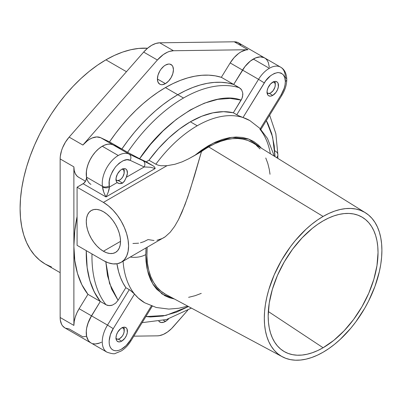 <?xml version="1.0" encoding="UTF-8"?>
<svg xmlns="http://www.w3.org/2000/svg" width="402" height="402" viewBox="0 0 402 402"><rect width="100%" height="100%" fill="white"/><g stroke="black" fill="none" stroke-linecap="round" stroke-linejoin="round"><path stroke-width="0.6" d="M64.868 327.876L62.581 325.886L61.536 324.213L60.305 319.972L60.149 317.49L60.149 158.936L60.305 156.272L61.536 150.614L62.581 147.73L65.446 142.132L69.139 137.122L82.872 145.047L157.388 60.014L163.348 54.561L167.498 52.17L169.543 51.391L173.458 50.737L247.974 49.727L245.758 49.984L241.059 51.843L238.682 53.401L234.125 57.607L230.17 62.943L221.336 77.31L233.698 84.445L221.336 77.31A129.459 74.747 120 0 0 165.423 87.586L177.779 94.721A129.459 74.747 -60 0 1 233.698 84.445L242.527 70.079L230.17 62.943L221.336 77.31L215.201 75.837L208.733 75.159L201.97 75.275L194.96 76.184L187.754 77.887L180.392 80.365L172.935 83.606L165.423 87.586L157.916 92.274L150.454 97.651L143.097 103.666L135.886 110.289L128.876 117.474L122.113 125.168L115.645 133.318L109.51 141.876L100.676 137.705L96.721 136.936L92.164 137.992L89.787 139.182L87.41 140.78L82.872 145.047L157.388 60.014A25.894 14.949 -60 0 1 173.458 50.737L159.725 42.808A25.894 14.949 120 0 0 143.66 52.084L157.388 60.014L143.66 52.084L147.569 48.225L151.69 45.3L155.815 43.466L159.725 42.808L173.458 50.737L247.974 49.727L234.245 41.798L159.725 42.808L234.245 41.798L237.939 42.547L240.803 44.838M165.423 65.124A11.326 6.543 -60 0 1 171.086 64.561A11.326 6.543 -60 0 1 172.825 73.636A11.326 6.543 -60 0 1 165.423 83.621L157.413 78.998L165.423 83.621A11.326 6.543 -60 0 1 159.76 84.179A11.326 6.543 -60 0 1 158.021 75.104A11.326 6.543 -60 0 1 165.423 65.124L163.86 66.199L160.976 69.25L159.76 71.099L158.021 75.104L157.413 78.993L158.021 82.184L159.76 84.179L160.976 84.631L162.358 84.686L165.423 83.621L168.488 81.149L171.086 77.641L172.825 73.636L173.433 69.747L172.825 66.561L172.081 65.385L169.875 64.109L168.488 64.054L165.423 65.124M173.458 326.565A25.894 14.949 -60 0 1 165.423 333.348A25.894 14.949 -60 0 1 157.388 335.841L133.831 336.162L157.388 335.841L159.308 335.665L163.348 334.409L167.498 332.012L171.538 328.6L187.739 310.269L173.458 326.565M105.922 59.838A121.369 70.074 120 0 0 26.632 166.79A121.369 70.074 120 0 0 45.235 264.044L39.582 260.104L34.562 255.19L30.235 249.346L26.632 242.637L23.793 235.115L21.748 226.864L20.512 217.959L20.1 208.482L20.512 198.533L21.748 188.196L23.793 177.583L26.632 166.79L30.235 155.921L34.562 145.077L39.582 134.368L45.235 123.896L51.476 113.766L58.24 104.068L65.466 94.897L73.079 86.34L81.008 78.485L89.179 71.405L97.51 65.169L105.922 59.838L114.334 55.456L122.665 52.074L130.836 49.722L138.765 48.421L147.549 48.24A121.369 70.074 120 0 0 105.922 59.838L126.469 71.702L105.922 59.838M158.765 321.188L160.976 322.464L163.86 322.178L166.986 320.374L168.599 318.866A11.326 6.543 -60 0 1 165.423 321.454L163.519 320.359L165.423 321.454A11.326 6.543 -60 0 1 159.76 322.017A11.326 6.543 -60 0 1 158.961 321.404M51.476 266.973L45.235 264.044L60.149 272.656M86.294 336.273L82.872 336.851L69.139 328.921L65.446 328.178M79.124 308.706L76.908 312.851L75.249 317.143L74.229 321.394L73.883 325.419L73.883 246.14L74.782 260.421L77.47 273.375L81.892 284.757L87.958 294.334L79.124 308.706A22.658 13.08 120 0 0 73.883 325.419L73.883 166.86L60.149 158.936L60.149 317.49L73.883 325.419L60.149 317.49A22.658 13.08 120 0 0 64.843 327.861L90.932 342.926A22.658 13.08 -60 0 1 91.485 315.836L79.124 308.706L91.485 315.836L100.314 301.47L87.958 294.334L79.124 308.706M90.932 184.367A22.658 13.08 -60 0 1 90.666 158.674A22.658 13.08 -60 0 1 113.037 144.841L100.676 137.705A22.658 13.08 120 0 0 82.872 145.047L69.139 137.122L143.66 52.084L69.139 137.122A22.658 13.08 120 0 0 60.149 158.936L73.883 166.86L74.229 170.488L75.249 173.553L76.908 175.935L78.616 177.257M91.324 343.137L89.696 342.037L88.35 340.514L86.621 336.348L86.294 331.012L86.671 328.052L88.455 321.881L89.832 318.811L100.314 301.47L87.958 294.334A129.459 74.747 120 0 1 73.883 246.14A129.459 74.747 120 0 1 77.084 216.567L74.782 230.818L73.883 246.14L73.883 166.86A22.658 13.08 120 0 0 78.571 177.232L85.5 181.232M279.943 66.812A22.658 13.08 120 0 0 269.325 68.295A22.658 13.08 120 0 0 258.546 79.325L264.29 82.907C267.546 77.29 272.064 73.837 277.847 72.541C283.048 73.104 285.546 76.094 285.345 81.505A4.854 2.804 0 0 0 286.767 79.526C286.541 73.471 284.505 69.355 280.651 67.169L238.542 42.858A22.658 13.08 120 0 0 234.245 41.798L247.974 49.727A22.658 13.08 120 0 0 230.17 62.943L242.527 70.079A22.658 13.08 -60 0 1 264.632 57.923A22.658 13.08 120 0 0 253.305 59.044L269.325 68.295A22.658 13.08 -60 0 1 280.651 67.169A22.658 13.08 -60 0 1 285.345 77.541A4.854 2.804 180 0 1 286.767 79.526A4.854 2.804 180 0 1 285.345 81.505C285.274 85.797 283.902 90.174 281.224 94.641L281.928 95.199L281.224 94.641L284.184 88.269L285.043 84.827L285.345 81.505L284.782 77.531L283.239 74.677L281.013 73.033L278.033 72.531L274.425 73.405L270.621 75.682L265.616 80.928L243.009 117.535L238.316 115.58L233.336 112.781A105.188 60.732 120 0 0 190.367 121.806L197.236 125.771A105.188 60.732 -60 0 1 243.009 117.535L249.898 120.6M144.71 302.791L138.147 297.932L134.524 294.043A105.188 60.732 -60 0 1 123.087 261.22A105.188 60.732 120 0 0 134.524 294.043L130.494 290.435L125.851 287.671L118.067 300.329L115.59 303.229L112.444 305.098L110.766 305.55L107.495 305.389L106.038 304.771A129.459 74.747 -60 0 1 91.988 253.953A129.459 74.747 120 0 0 106.038 304.771L100.314 301.47A129.459 74.747 -60 0 1 86.269 250.647A129.459 74.747 120 0 0 100.314 301.47L94.249 291.892L89.827 280.511L87.144 267.556L86.269 250.647L86.34 258.129L87.038 266.767L88.41 274.913L90.44 282.511L93.118 289.5L96.415 295.837L100.314 301.47L106.038 304.771L109.088 305.651L112.444 305.098L115.59 303.229L118.067 300.329L109.525 283.46L105.816 261.802L107.48 275.541L111.671 289.209L118.067 300.329L125.851 287.671L122.962 282.907L120.55 277.606L118.635 271.807L116.947 263.797A105.188 60.732 120 0 0 125.851 287.671L129.283 289.651L107.505 325.087L113.243 328.67L110.409 334.66L109.138 341.102L109.284 344.011L109.937 346.464L111.012 348.368L112.399 349.69L114.093 350.504L116.168 350.785L118.55 350.428L121.113 349.398L126.158 345.569L130.178 340.404L151.363 305.932L130.178 340.404C127.796 345.072 118.791 353.825 112.399 349.69C106.259 345.142 110.178 332.866 113.243 328.67L134.524 294.043A105.188 60.732 120 0 0 144.655 302.756L156.237 307.485L168.815 309.088L178.835 308.259L187.734 306.138M109.51 141.876L100.676 137.705L113.037 144.841L121.866 149.011L109.51 141.876L121.866 149.011A129.459 74.747 -60 0 1 177.779 94.721L165.423 87.586A129.459 74.747 120 0 0 109.51 141.876M86.495 177.146L86.415 171.151L87.184 167.192L88.53 163.142L90.405 159.147L92.736 155.373L95.43 151.956L98.389 149.031L101.495 146.71L104.636 145.082L107.681 144.212L110.515 144.127L113.037 144.841L121.866 149.011L128.002 140.454L134.474 132.303L141.238 124.61L148.243 117.424L155.453 110.801L162.81 104.786L170.272 99.41L177.779 94.721L185.292 90.741L192.754 87.5L200.111 85.018L207.316 83.32L214.326 82.41L221.09 82.294L227.562 82.973L233.698 84.445L245.049 66.456L247.883 63.265L250.928 60.622L254.064 58.627L257.174 57.36L260.134 56.868L262.828 57.169L264.672 57.943M267.034 60.084L268.38 62.581M99.862 342.976L95.279 343.986L93.204 343.79M130.313 257.044A16.18 9.341 0 0 0 145.74 254.597L145.991 247.994L145.74 254.597A16.18 9.341 180 0 1 130.313 257.044M154.026 240.517L148.036 239.577L143.881 241.682L140.444 242.793M138.615 243.185L132.926 243.496M174.403 298.998L162.031 293.978L152.815 283.988L147.418 270.285L145.74 254.597L146.037 261.466L146.946 268.059L148.479 274.209L150.634 279.867L153.388 284.902L156.705 289.249L164.755 295.666L169.327 297.696L174.403 298.998M275.043 150.876A9.708 5.608 180 0 1 277.888 154.84A9.708 5.608 180 0 1 276.611 157.619A9.708 5.608 0 0 0 277.888 154.84L277.837 158.378M129.057 154.087L113.037 144.841A22.658 13.08 120 0 0 102.259 146.248L118.278 155.499A22.658 13.08 -60 0 1 129.057 154.087A4.854 3.96 115.3 0 1 130.178 160.338L127.012 159.735L123.173 160.7L119.183 163.197L115.62 166.775L112.61 171.192L110.344 176.297L109.223 181.367L109.324 185.699A4.854 3.251 170.3 0 1 102.51 186.367A4.854 2.804 -60 0 1 102.565 187.036C104.852 188.116 107.143 188.116 109.429 187.036L109.324 185.699L109.429 187.036L117.133 182.583A8.09 4.673 -60 0 1 116.595 175.981A8.09 4.673 -60 0 1 121.711 169.373A8.09 4.673 -60 0 1 125.756 168.971A8.09 4.673 -60 0 1 126.288 177.302L124.278 181.397L122.585 183.091L118.51 180.734L122.585 183.091L121.881 183.412L120.354 183.664L118.193 183.252L117.133 182.583L116.369 181.433L116.093 177.996L117.49 173.96L120.148 170.528L121.711 169.373L123.273 168.719L124.72 168.624L125.937 169.081L126.831 170.071L127.409 173.282L126.288 177.302L144.202 166.961L130.178 160.338L144.202 166.961C145.393 164.252 145.022 162.167 143.077 160.71L129.057 154.087A22.658 13.08 120 0 0 118.278 155.499A22.658 13.08 120 0 0 102.51 186.367A4.854 3.251 -9.7 0 0 109.324 185.699C108.188 180.845 110.289 174.538 115.62 166.775C121.891 160.428 126.741 158.282 130.178 160.338A4.854 3.96 -64.7 0 0 129.057 154.087L143.077 160.71C145.022 162.167 145.393 164.252 144.202 166.961L150.549 167.257L155.187 168.533L154.629 167.066L153.127 165.825L143.077 160.71L153.127 165.825L146.212 161.83L148.971 160.242L158.504 148.484L168.734 138.012L179.433 129.052L190.367 121.806L201.774 116.238L212.914 112.831L223.517 111.671L233.336 112.781L241.115 100.118L230.165 98.41L217.794 99.349L204.367 103.178L190.367 109.912L176.372 119.339L162.946 131.017L150.569 144.363L139.62 158.72L146.212 161.83L139.62 158.72C166.222 117.751 214.517 89.867 241.115 100.118L241.989 98.415L242.828 94.812L242.768 93.048L241.667 89.927L239.416 87.752L233.698 84.445A129.459 74.747 120 0 0 177.779 94.721L183.503 98.023A129.459 74.747 -60 0 1 239.416 87.752A129.459 74.747 120 0 0 183.503 98.023A129.459 74.747 120 0 0 127.59 152.313L139.62 158.72L127.59 152.313A129.459 74.747 -60 0 1 183.503 98.023L177.779 94.721A129.459 74.747 120 0 0 121.866 149.011L127.59 152.313L121.866 149.011L113.037 144.841L129.057 154.087M103.404 251.24A24.21 13.98 60 0 1 87.586 229.909A24.21 13.98 60 0 1 91.299 210.507A24.21 13.98 60 0 1 103.404 211.708A24.21 13.98 60 0 1 119.218 233.039A24.21 13.98 60 0 1 115.51 252.441A24.21 13.98 60 0 1 103.404 251.24L120.52 241.356L103.404 251.24L100.063 248.933L96.852 245.954L93.892 242.416L91.299 238.461L89.169 234.235L87.586 229.909L86.616 225.638L86.284 221.587L86.616 217.924L87.586 214.779L89.169 212.276L91.299 210.507L93.892 209.548L96.852 209.427L100.063 210.156L103.404 211.708L106.741 214.015L109.952 216.995L112.912 220.527L115.51 224.487L117.635 228.708L119.218 233.039L120.193 237.311L120.52 241.356L120.193 245.024L119.218 248.17L117.635 250.672L115.51 252.441L112.912 253.401L109.952 253.516L106.741 252.788L103.404 251.24M323.107 347.75L268.315 311.515L323.107 347.75L317.721 350.549L312.389 352.715L307.163 354.222L302.088 355.056L297.214 355.207L292.591 354.675L288.259 353.469L284.269 351.594L280.646 349.072L277.435 345.926L274.666 342.187L272.36 337.891L270.546 333.082L269.234 327.801L268.446 322.097L268.179 316.037L269.234 303.053L272.36 289.35L277.435 275.455L284.269 261.903L292.591 249.21L302.088 237.863L312.389 228.306L317.721 224.316L323.107 220.904A77.676 44.848 -60 0 1 359.896 215.99A77.676 44.848 -60 0 1 374.373 277.481A77.676 44.848 -60 0 1 323.107 347.75A77.676 44.848 -60 0 1 282.32 350.353A77.676 44.848 -60 0 1 272.918 287.531A77.676 44.848 -60 0 1 323.107 220.904L328.489 218.1L333.821 215.934L339.047 214.427L344.122 213.593L348.996 213.442L353.619 213.975L357.951 215.181L361.946 217.055L365.564 219.577L368.775 222.723L371.543 226.462L373.85 230.758L375.664 235.567L376.976 240.848L377.764 246.552L378.031 252.617L376.976 265.596L373.85 279.3L368.775 293.194L361.946 306.751L353.619 319.439L344.122 330.786L333.821 340.343L323.107 347.75M165.584 294.279L160.976 291.154L156.941 287.144L153.539 282.299L150.805 276.676L148.775 270.345L147.469 263.385L146.911 255.873L147.142 247.33A87.385 50.451 120 0 0 165.8 294.395L282.31 356.765A83.149 48.004 -60 0 1 268.581 290.405A83.149 48.004 -60 0 1 323.107 216.437L208.678 146.911A87.385 50.451 120 0 0 201.487 151.544L190.166 189.794L185 204.703L178.523 219.582L174.609 226.396L170.177 232.271L165.237 236.758L163.383 237.954M162.574 238.396L156.966 240.28M365.443 212.774L253.17 143.062A87.385 50.451 120 0 0 208.678 146.911L323.107 216.437A83.149 48.004 -60 0 1 365.443 212.774A83.149 48.004 -60 0 1 377.212 279.646A83.149 48.004 -60 0 1 323.107 352.217L328.866 348.564L334.575 344.288L340.172 339.439L350.82 328.198L355.77 321.917L364.679 308.329L368.554 301.153L374.955 286.39L379.367 271.551L380.769 264.28L381.619 257.2L381.9 250.381L381.619 243.888L380.769 237.788L379.367 232.135L377.423 226.984L374.955 222.386L371.991 218.381L368.554 215.015L364.679 212.316L360.403 210.311L355.77 209.02L350.82 208.452L345.604 208.613L340.172 209.502L334.575 211.115L328.866 213.437L323.107 216.437L317.344 220.09L311.635 224.361L306.038 229.21L295.39 240.451L290.44 246.733L281.531 260.32L274.219 274.832L268.787 289.706L266.843 297.103L265.441 304.374L264.591 311.455L264.31 318.268L264.591 324.761L265.441 330.861L266.843 336.514L268.787 341.665L271.255 346.268L274.219 350.268L277.656 353.634L281.531 356.333L285.807 358.338L290.44 359.634L295.39 360.202L300.606 360.036L306.038 359.147L311.635 357.534L317.344 355.217L323.107 352.217A83.149 48.004 -60 0 1 282.31 356.765M272.757 95.38L269.551 93.53L272.757 95.38A8.09 4.673 -60 0 1 268.712 95.782A8.09 4.673 -60 0 1 267.471 89.299A8.09 4.673 -60 0 1 272.757 82.169A8.09 4.673 -60 0 1 276.802 81.767A8.09 4.673 -60 0 1 278.043 88.249A8.09 4.673 -60 0 1 272.757 95.38L270.566 96.143L268.712 95.782L267.998 95.189L267.144 93.304L267.144 90.726L267.998 87.852L270.566 83.933L273.873 81.651L275.938 81.445L277.516 82.355L278.043 83.194L278.37 86.822L277.516 89.696L275.938 92.43L272.757 95.38M121.711 341.142L118.51 339.293L121.711 341.142A8.09 4.673 -60 0 1 117.665 341.544A8.09 4.673 -60 0 1 116.424 335.057A8.09 4.673 -60 0 1 121.711 327.926A8.09 4.673 -60 0 1 125.756 327.529A8.09 4.673 -60 0 1 126.997 334.012A8.09 4.673 -60 0 1 121.711 341.142L120.595 341.66L118.535 341.866L116.957 340.951L116.424 340.117L115.992 337.841L116.424 335.057L117.665 332.198L120.595 328.7L122.826 327.409L124.891 327.208L126.469 328.117L126.997 328.957L127.323 332.585L126.469 335.459L124.891 338.193L121.711 341.142M152.433 305.892L130.881 340.961L130.178 340.404L130.881 340.961C128.223 345.268 124.997 348.614 121.203 350.996L115.51 353.348C114.555 354.167 111.701 353.775 106.952 352.172A22.658 13.08 -60 0 1 107.505 325.087L91.485 315.836L100.314 301.47L91.485 315.836L107.505 325.087L129.283 289.651L129.992 290.088L134.524 294.043L113.243 328.67L107.505 325.087A22.658 13.08 120 0 0 106.837 352.107M151.459 305.776L151.931 305.907M260.24 129.68L259.943 129.263A105.188 60.732 -60 0 1 270.36 153.735M260.245 128.771L281.224 94.641L260.285 128.71M241.883 117.133L243.009 117.535A105.188 60.732 120 0 0 197.236 125.771A105.188 60.732 120 0 0 155.835 164.207A105.188 60.732 -60 0 1 197.236 125.771L190.367 121.806A105.188 60.732 120 0 0 148.971 160.242L155.835 164.207L158.237 165.202L161.051 165.75L166.971 165.704L174.976 164.257L182.136 161.85L188.628 158.815L194.734 155.443L212.884 143.323L231.788 137.323L248.758 139.092L261.461 148.207L258.275 144.891L253.657 141.464L248.396 138.956L242.542 137.454L236.17 137.017L229.426 137.675L222.427 139.409L215.316 142.162L208.281 145.82L201.387 150.288L194.734 155.443L201.487 151.544A87.385 50.451 -60 0 1 208.678 146.911L214.733 143.755L220.733 141.323L226.612 139.625L232.326 138.69L237.803 138.519L243.009 139.117L247.878 140.474L253.205 143.082M256.441 145.418L260.054 148.956M265.767 157.996L267.807 163.408L269.28 169.353L270.018 174.267M201.251 293.385L195.161 295.686L188.608 297.329M145.876 316.57L150.569 316.972L162.946 316.032L176.372 312.203L188.478 306.535L165.915 315.419L145.876 316.57M275.023 156.629L274.214 145.624L271.772 133.771L267.853 123.52L266.315 120.6L272.621 136.976L275.023 156.629M249.707 120.494A105.188 60.732 120 0 0 243.009 117.535L264.29 82.907L258.546 79.325L236.768 114.761L258.546 79.325A22.658 13.08 -60 0 1 269.325 68.295L253.305 59.044A22.658 13.08 120 0 0 242.527 70.079L258.546 79.325L242.527 70.079L233.698 84.445L240.667 88.691L241.667 89.927L242.768 93.048L242.567 96.621L241.989 98.415L233.336 112.781L236.768 114.761M237.517 115.173L240.471 116.565M108.279 191.99L109.429 187.036L117.133 182.583L119.595 183.619L122.585 183.091L124.715 180.664L126.288 177.302L144.202 166.961L150.544 167.257L155.187 168.544L105.997 196.945L83.113 183.729A4.854 2.804 120 0 0 86.49 177.116L102.51 186.367A22.658 13.08 -60 0 1 118.278 155.499L102.259 146.248A22.658 13.08 120 0 0 86.49 177.116L102.51 186.367A4.854 2.804 -60 0 1 102.565 187.036C102.766 189.794 103.912 193.096 105.997 196.945C108.083 193.096 109.228 189.794 109.429 187.036C107.143 188.116 104.852 188.116 102.565 187.036L103.716 191.99M104.58 194.136L105.997 196.945L107.414 194.136M121.203 262.305L165.237 236.758L170.177 232.271L174.609 226.396L178.523 219.582L181.95 212.271L187.714 197.176L194.518 175.724L201.487 151.544L188.628 158.815L182.136 161.85L174.976 164.257L166.971 165.704L103.404 202.402A35.602 20.552 60 0 1 126.66 233.778A35.602 20.552 60 0 1 121.203 262.305A35.602 20.552 60 0 1 103.404 260.541L108.314 262.818L113.037 263.893L117.389 263.717L121.203 262.305L124.334 259.707L126.66 256.024L128.092 251.401L128.58 246.009L128.092 240.059L126.66 233.778L124.334 227.406L121.203 221.195L117.389 215.377L113.037 210.181L108.314 205.799L103.404 202.402L166.971 165.704L161.051 165.75L158.237 165.202L155.835 164.207L148.971 160.242L146.212 161.83L153.127 165.825L154.629 167.066M90.405 342.589L88.53 340.765L87.184 338.268L86.415 335.193L86.259 331.665L86.711 327.811L87.767 323.786L91.485 315.836A22.658 13.08 120 0 0 90.932 342.926L106.952 352.172M155.187 168.528L105.997 196.945L83.113 183.729L77.084 187.211L103.404 202.402L77.084 187.211L77.084 245.346L103.404 260.541L77.084 245.346L77.084 187.211L83.857 183.206L85.747 180.789L86.541 177.95L86.254 173.227L86.777 168.935L88.038 164.448L89.973 159.971L92.495 155.725L95.48 151.901L98.786 148.695L102.259 146.248L105.198 144.866L108.037 144.157L110.681 144.147L113.037 144.841L121.866 149.011L128.002 140.454L134.474 132.303L141.238 124.61L148.243 117.424L155.453 110.801L162.81 104.786L170.272 99.41L177.779 94.721L185.292 90.741L192.754 87.5L200.111 85.018L207.316 83.32L214.326 82.41L221.09 82.294L227.562 82.973L233.698 84.445L244.883 66.667L250.366 61.054L255.702 57.868L260.285 56.863L264.24 57.712L265.868 58.813L267.214 60.335M92.736 343.68L95.43 343.981L98.389 343.489L101.495 342.223M269.285 67.049L268.245 62.245M115.846 338.479L117.902 339.243L119.65 338.63L118.51 339.293L119.65 338.63A6.472 3.739 -60 0 1 116.042 338.68M122.464 327.555A6.472 3.739 -60 0 1 124.228 330.705A6.472 3.739 -60 0 1 119.65 338.63L122.193 336.273L123.459 334.087L124.143 331.786L123.881 328.881L122.193 327.484M119.65 338.63L118.51 339.293M266.893 92.716L268.948 93.48L270.697 92.872L269.551 93.53L270.697 92.872A6.472 3.739 -60 0 1 267.084 92.917M273.511 81.792A6.472 3.739 -60 0 1 275.275 84.943A6.472 3.739 -60 0 1 270.697 92.867L273.239 90.51L274.928 87.164L275.275 84.943L274.928 83.119L273.239 81.722M270.697 92.867A6.472 3.739 -60 0 1 270.697 92.872L269.551 93.53M115.846 179.925L117.108 180.654L119.65 180.076L118.51 180.734L119.65 180.076A6.472 3.739 -60 0 1 116.042 180.121M122.464 168.996A6.472 3.739 -60 0 1 124.228 172.146A6.472 3.739 -60 0 1 119.65 180.076L121.404 178.659L122.886 176.659L124.143 173.227L123.881 170.327L122.193 168.925M119.65 180.076L118.51 180.734M286.767 79.526C286.676 84.812 285.063 90.038 281.928 95.199L260.878 129.449M142.132 322.655L166.463 319.535L191.397 308.098M277.888 154.84L275.847 133.65L269.652 115.173M274.31 156.187L267.471 138.449L259.772 128.283L249.828 120.56M124.228 328.062L124.228 330.705M275.275 82.299L275.275 84.943M124.228 169.503L124.228 172.146"/></g></svg>
